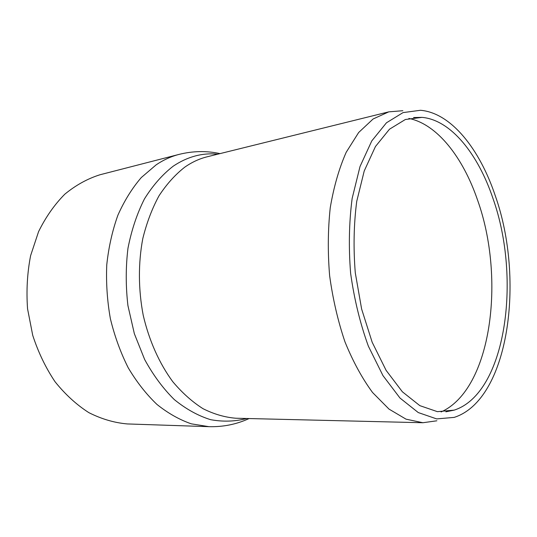 <?xml version="1.0" encoding="UTF-8"?>
<svg xmlns="http://www.w3.org/2000/svg" width="537" height="537" viewBox="0 0 537 537"><rect width="100%" height="100%" fill="white"/><g stroke="black" fill="none" stroke-linecap="round" stroke-linejoin="round"><path stroke-width="0.81" d="M495.309 195.83C479.722 149.091 451.161 112.877 420.491 110.28L403.052 112.602L386.472 122.778L371.779 140.916L360.018 166.524L352.144 198.442C349.05 222.311 348.54 247.282 350.627 273.346C354.245 299.25 360.152 323.516 368.355 346.143L382.955 375.598L399.991 398.045L418.269 412.564L436.662 418.907L454.181 417.39C508.808 399.904 525.119 279.952 495.309 195.83M402.851 110.716L388.795 111.85L373.108 118.986L358.656 132.511L346.211 152.266C339.109 168.343 333.792 186.822 330.248 207.712C327.892 229.601 327.684 252.249 329.624 275.656C332.806 298.921 337.921 320.985 344.962 341.841C352.95 361.468 362.153 378.357 372.564 392.507L389.003 409.093L406.046 419.169L422.901 422.733L436.87 420.793M493.026 198.616C478.145 154.186 451.033 119.966 422.055 117.368L405.354 119.509L389.493 129.202L375.45 146.52L364.227 170.961L356.722 201.415C353.776 224.184 353.292 247.987 355.286 272.836L361.629 309.037L372.175 342.25L386.103 370.349L402.361 391.782L419.82 405.636L437.407 411.664L454.174 410.134C505.948 393.426 521.622 278.945 493.026 198.616M441.078 411.953C491.583 389.332 505.807 278.327 477.44 199.737C462.941 157.401 437.219 124.181 408.879 118.435M99.936 174.773C87.531 178.693 75.845 185.151 64.863 194.139C54.539 204.523 45.779 217.022 38.577 231.628L30.616 255.632C27.266 272.903 26.253 290.624 27.555 308.795L32.723 335.323C38.275 352.353 45.712 367.825 55.043 381.733C65.246 394.433 76.509 404.737 88.84 412.638C101.5 419.028 114.314 422.794 127.269 423.935L208.913 426.667L191.3 423.834C179.472 419.746 168.014 413.275 156.945 404.421C146.286 394.252 136.72 382.062 128.249 367.838C120.603 352.648 114.643 336.269 110.38 318.709C107.205 300.774 106.004 282.811 106.762 264.815C108.655 247.161 112.367 230.621 117.898 215.196C124.362 200.71 132.162 188.158 141.291 177.552L156.213 164.792C163.543 159.885 171.149 156.428 179.043 154.401L99.936 174.773M217.767 154.173C202.321 152.642 187.473 156.65 173.216 166.181C162.402 174.559 152.817 185.473 144.446 198.918C137.009 213.672 131.518 230.125 127.967 248.275C125.685 267.064 125.671 286.174 127.927 305.6L134.351 333.705L144.654 359.515C153.246 375.209 163.141 388.58 174.344 399.615C186.03 409.107 198.113 415.792 210.605 419.679C223.056 421.941 235.112 421.552 246.765 418.498M388.795 111.85L207.201 156.784C199.442 158.697 191.977 162.147 184.815 167.128C175.237 174.599 166.624 184.171 158.986 195.837C152.065 208.598 146.668 222.862 142.782 238.643C138.177 263.076 138.298 289.577 143.218 315.279C149.105 340.633 159.382 363.529 172.78 381.7C182.191 392.876 192.266 401.877 203.02 408.691C213.961 414.175 224.916 417.356 235.884 418.236L422.901 422.733M422.055 117.368L413.584 117.529M454.174 410.134L445.871 411.812M249.094 418.551C236.508 424.337 223.11 427.043 208.913 426.667M220.029 153.609C206.483 150.696 192.823 150.957 179.043 154.401"/></g></svg>
